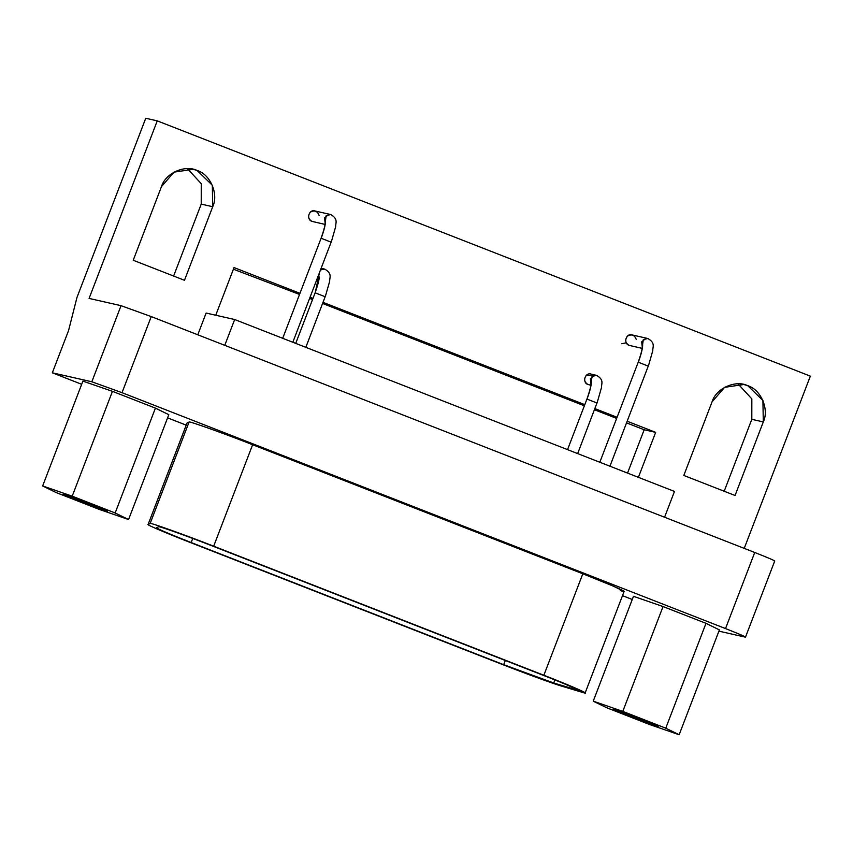 <?xml version="1.0" encoding="UTF-8"?>
<svg xmlns="http://www.w3.org/2000/svg" width="853" height="853" viewBox="0 0 853 853"><rect width="100%" height="100%" fill="white"/><g stroke="black" fill="none" stroke-linecap="round" stroke-linejoin="round"><path stroke-width="1.28" d="M133.217 260.25L184.472 280.285L212.717 206.714L201.223 204.112L173.617 276.041L201.223 204.112L212.717 206.714L212.322 185.25L197.15 170.493L193.3 169.31L174.012 172.125L161.452 186.679L133.217 260.25L161.452 186.679C165.29 173.266 184.92 164.362 197.15 170.493C210.275 174.279 218.837 194.196 212.717 206.714L184.472 280.285L133.217 260.25M187.404 168.638L201.255 183.683L201.223 204.112L201.255 183.683L187.404 168.638M626.209 342.789L621.837 343.748M683.807 475.452L735.062 495.486L763.296 421.926L751.813 419.324L724.197 491.243L751.813 419.324L763.296 421.926L762.913 400.462L747.729 385.695L743.88 384.511L724.602 387.337L712.042 401.891L683.807 475.452L712.042 401.891C715.88 388.478 735.499 379.564 747.729 385.695C760.865 389.48 769.427 409.408 763.296 421.926L735.062 495.486L683.807 475.452M737.994 383.85L751.834 398.884L751.813 419.324L751.834 398.884L737.994 383.85M156.547 527.74L158.583 526.759C156.685 525.203 188.876 536.697 211.885 545.792L542.071 674.851C566.285 684.213 585.243 692.711 573.451 688.915L553.736 682.997L503.686 664.69L191.168 542.54L192.735 538.446L191.168 542.54C168.969 533.807 157.432 528.871 156.547 527.74C157.432 528.871 168.969 533.807 191.168 542.54L503.686 664.69L505.307 660.478L503.686 664.69L553.736 682.997L554.908 679.937L553.736 682.997L573.451 688.915L573.813 687.955L573.451 688.915C585.243 692.711 566.285 684.213 542.071 674.851L211.885 545.792C188.876 536.697 156.685 525.203 158.583 526.759L156.515 527.772M573.451 688.915L576.724 689.619M189.366 542.135L501.884 664.284C524.211 673.07 554.205 684.031 561.562 686.1L581.277 692.028C595.341 696.549 572.736 686.42 543.862 675.256L213.676 546.197C186.253 535.353 147.868 521.652 150.139 523.507L148.091 524.488C145.65 524.339 166.399 533.21 189.366 542.135C166.399 533.21 145.65 524.339 148.091 524.488L187.042 423.024L148.091 524.488L150.139 523.507L189.089 422.043L187.042 423.024L189.089 422.043L150.139 523.507C147.868 521.652 186.253 535.353 213.676 546.197L252.627 444.733C228.369 435.115 187.532 420.348 189.089 422.043C187.532 420.348 228.369 435.115 252.627 444.733L213.676 546.197L543.862 675.256L582.812 573.792L252.627 444.733L582.812 573.792L543.862 675.256L572.96 687.017L585.179 692.86L561.562 686.1C554.205 684.031 524.211 673.07 501.884 664.284L189.366 542.135M186.999 423.056L148.091 524.488M624.097 591.428L613.094 586.054L582.812 573.792C614.778 586.182 633.427 594.861 620.227 590.553M657.684 726.351L650.988 723.067L614.704 709.557C609.01 707.841 629.727 716.424 642.895 721.243L658.185 726.393M614.704 709.557L650.988 723.067C662.003 727.822 659.305 727.214 642.895 721.243C629.727 716.424 609.01 707.841 614.704 709.557L614.203 709.515M622.797 711.391L593.24 701.166L606.643 707.723L649.591 724.517L679.148 734.742L665.756 728.185L622.797 711.391L663.048 606.547L633.48 596.311L593.24 701.166L622.797 711.391L665.756 728.185L705.996 623.33L663.048 606.547L622.797 711.391M719.399 629.898L705.996 623.33L665.756 728.185L679.148 734.742L719.399 629.898L679.148 734.742L649.591 724.517L606.643 707.723L593.24 701.166L633.48 596.311L663.048 606.547L705.996 623.33L719.399 629.898M107.105 511.15L100.398 507.866L64.114 494.345C58.42 492.629 79.137 501.212 92.316 506.032L107.606 511.192M64.114 494.345L100.398 507.866C111.412 512.61 108.715 512.003 92.316 506.032C79.137 501.212 58.42 492.629 64.114 494.345L63.612 494.303M72.206 496.179L42.65 485.954L56.053 492.522L99.001 509.316L128.568 519.541L115.166 512.973L72.206 496.179L112.457 391.335L82.901 381.11L42.65 485.954L72.206 496.179L115.166 512.973L155.417 408.129L112.457 391.335L72.206 496.179M168.809 414.686L155.417 408.129L115.166 512.973L128.568 519.541L168.809 414.686L128.568 519.541L99.001 509.316L56.053 492.522L42.65 485.954L82.901 381.11L112.457 391.335L155.417 408.129L168.809 414.686M315.759 211.213C309.127 208.228 305.737 219.274 311.867 221.353L325.004 224.403M315.013 210.979L330.708 214.54L328.714 214.476L324.545 217.91L325.132 222.985L326.177 215.628L330.74 214.551M324.545 217.91C326.56 219.701 325.451 226.503 321.208 238.286L331.124 242.167L321.208 238.286C325.451 226.503 326.56 219.701 324.545 217.91M292.824 342.256L331.124 242.167M325.441 223.102L325.11 222.281C325.43 224.307 324.087 229.638 321.091 238.275L282.695 338.3M632.883 335.165C626.251 332.18 622.861 343.226 628.992 345.316L642.128 348.355M642.256 346.936L643.311 339.579L647.875 338.502L645.838 338.438L641.669 341.861C643.684 343.663 642.576 350.455 638.332 362.237L648.248 366.118L638.332 362.237C642.576 350.455 643.684 343.663 641.669 341.861L642.256 346.936M609.948 466.207L648.248 366.118M642.576 347.054L642.234 346.233C642.554 348.259 641.221 353.59 638.215 362.237L599.819 462.251M317.295 278.515L319.033 278.91L317.295 278.515M319.15 277.556L318.35 275.764L319.15 277.556M321.208 268.311L324.726 269.111L320.6 269.9L324.758 269.121M319.321 273.237L315.226 292.856L325.142 296.737L315.226 292.856L319.321 273.237M305.832 347.342L325.142 296.737M319.459 277.662L319.129 276.841C319.449 278.878 318.105 284.209 315.109 292.846L295.714 343.386M591.801 374.339C585.158 371.354 581.778 382.4 587.898 384.49L590.852 385.215M590.969 383.797L592.025 376.44L596.588 375.363L594.552 375.299L590.383 378.721C592.398 380.523 591.289 387.315 587.045 399.108L596.972 402.979L587.045 399.108C591.289 387.315 592.398 380.523 590.383 378.721L590.969 383.797M577.662 453.593L596.972 402.979M591.289 383.914L590.948 383.093C591.268 385.119 589.935 390.45 586.928 399.097L567.533 449.638M674.478 491.435L664.572 517.238L674.478 491.435L234.671 319.523L224.766 345.326L234.671 319.523L206.117 313.051L197.779 334.781L206.117 313.051L234.671 319.523L674.478 491.435M234.042 267.565L215.745 315.237L234.042 267.565L299.957 293.336L234.042 267.565M233.413 269.207L299.531 294.456L233.413 269.207M309.65 298.422L312.539 299.542L309.65 298.422M322.669 303.508L584.358 405.793L322.669 303.508M594.488 409.749L616.655 418.418L594.488 409.749M626.582 422.885L644.175 429.763L655.658 432.364L627.211 421.243L655.658 432.364L644.175 429.763L627.541 473.084L644.175 429.763L626.582 422.885M617.082 417.288L594.925 408.619L617.082 417.288M584.795 404.663L323.095 302.378L584.795 404.663M312.976 298.422L310.087 297.292L312.976 298.422M638.396 477.328L655.658 432.364L638.396 477.328M68.571 330.537L76.983 297.42L145.756 118.258L157.251 120.859L810.35 376.141L744.232 548.372L810.35 376.141L157.251 120.859L89.085 298.422L157.251 120.859L145.756 118.258L76.983 297.42L68.571 330.537L52.332 372.814L68.571 330.537M632.265 599.488L622.487 595.671L632.265 599.488M186.199 425.135L167.593 417.863L186.199 425.135M81.675 384.287L52.332 372.814L81.675 384.287M91.836 381.771L52.332 372.814L91.836 381.771L121.041 305.673L89.085 298.422L121.041 305.673L91.836 381.771L122.022 392.689L91.836 381.771M718.919 631.145L744.936 637.052C746.61 637.17 740.137 634.344 725.519 628.576L122.022 392.689L725.519 628.576L754.734 552.477L151.237 316.591L122.022 392.689L151.237 316.591L121.041 305.673L151.237 316.591L754.734 552.477L725.519 628.576C740.137 634.344 746.61 637.17 744.936 637.052L718.919 631.145M774.151 560.943C775.814 561.071 769.342 558.246 754.734 552.477C769.342 558.246 775.814 561.071 774.151 560.943M311.867 221.353C308.04 218.805 307.581 215.713 310.492 212.066C314.597 209.955 317.465 211.075 319.086 215.425M628.992 345.316C625.174 342.767 624.716 339.665 627.616 336.018C631.721 333.907 634.589 335.026 636.21 339.377M321.069 268.674L321.794 269.292M587.898 384.49C584.081 381.941 583.623 378.839 586.523 375.192L593.613 375.533M624.129 591.396L585.179 692.86M331.241 242.177L335.666 226.674C335.432 223.049 338.63 219.093 330.708 214.54M632.137 334.941L647.832 338.492C655.754 343.045 652.566 347 652.79 350.626L648.365 366.129M319.022 278.963L317.273 278.568M325.26 296.748L329.684 281.234C329.45 277.62 332.649 273.664 324.726 269.111M591.054 374.115L596.546 375.352C604.468 379.905 601.28 383.861 601.504 387.486L597.079 402.989M774.727 560.997L745.511 637.095"/></g></svg>
